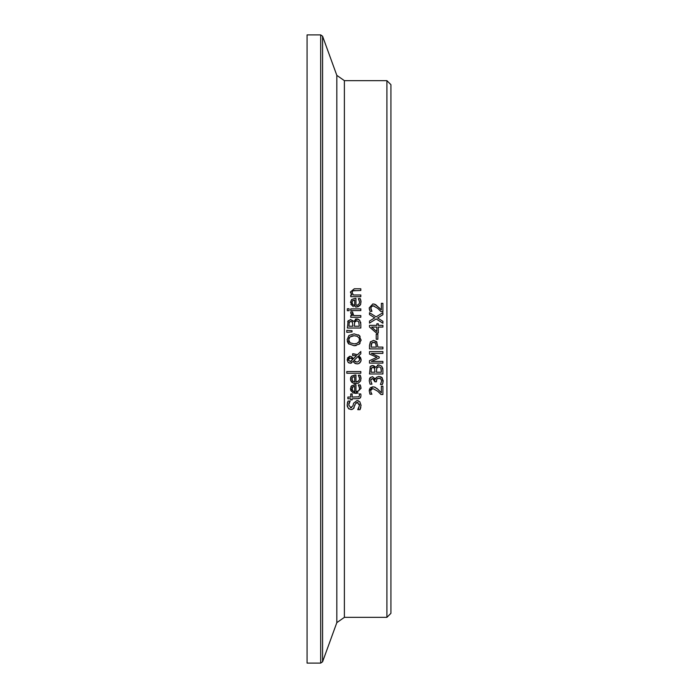<?xml version="1.0" encoding="UTF-8"?>
<svg xmlns="http://www.w3.org/2000/svg" width="698" height="698" viewBox="0 0 698 698"><rect width="100%" height="100%" fill="white"/><g stroke="black" fill="none" stroke-linecap="round" stroke-linejoin="round"><path stroke-width="1.05" d="M374.346 304.075L379.721 308.202M369.478 309.781L369.207 307.897L372.898 303.892L375.576 304.59L381.352 309.929L381.352 303.342L382.905 303.342L382.905 311.613L381.003 311.613L377.775 308.376L372.994 305.724L370.908 307.085M371.066 309.598L371.929 311.334L370.01 311.334L369.207 307.897L372.898 303.892M374.049 305.864L371.31 306.387L370.882 308.996M371.964 305.907L371.353 306.335M380.899 311.5L379.389 309.921M370.76 308.027L371.929 311.229M360.552 385.776L361.049 388.315L355.84 393.384L353.205 392.904L350.824 390.592M359.435 387.216L358.353 384.877L360.238 384.991M350.893 386.718L351.583 385.82L355.954 384.694L355.954 391.665L358.641 390.784L359.496 389.161L359.444 387.242M355.954 391.665L357.769 391.342M350.806 390.557L350.466 388.734L351.583 385.82L355.029 384.694M358.135 393.026L355.84 393.384L350.466 388.734M351.94 388.053L352.656 390.836L354.663 391.665L354.663 386.352L352.307 387.25M354.663 386.352L352.638 386.928L352.036 389.912M359.566 388.341L358.353 384.982M360.194 384.877L361.049 388.315M350.457 407.684L352.9 405.966L353.607 403.217L356.992 400.547L359.836 401.769L361.058 405.407M360.822 407.492L360.011 409.674L357.769 409.674L358.824 408.051M361.058 405.268L360.011 409.674M357.769 409.543L359.514 405.398L359.348 404.055M358.065 402.545L356.041 402.746M359.514 405.398L357.271 402.406L355.221 404.063L353.424 408.705L350.998 409.578L348.267 408.304L347.159 404.953M355.055 404.657L354.82 405.643M354.148 407.737L353.424 408.705M352.377 409.351L350.998 409.578M349.122 409.054L348.668 408.714M347.473 406.96L347.159 405.058L348.032 401.071L350.16 401.071L348.703 404.945L350.815 407.711L351.687 407.562M353.607 403.217L356.992 400.547L358.545 400.87M349.454 402.205L348.852 403.714M347.342 403.112L348.032 401.071M360.988 377.653L360.639 380.925L358.336 383.237L354.418 383.551L351.897 382.356M359.4 377.374L358.353 375.175L360.194 375.175L361.049 378.604M351.434 381.885L350.466 379.023L351.583 376.109L355.954 374.983L355.954 381.954L358.641 381.073L359.496 379.45L359.444 377.539M355.954 381.954L357.769 381.64L359.339 380M350.571 377.95L351.024 376.78M360.657 380.872L358.222 383.281L353.345 383.246L350.824 380.881L350.466 379.023M351.897 378.552L352.656 381.134L354.663 381.954L354.663 376.641L352.638 377.217L351.862 379.119L352.656 381.134M354.663 376.641L352.638 377.217M359.566 378.63L358.353 375.271M360.194 375.175L360.761 376.702M351.583 376.109L355.029 374.983M360.779 397.136L360.142 398.061L357.969 398.75M361.014 395.818L360.247 397.956L358.702 398.68L352.15 398.759L352.15 399.893L350.745 399.893L350.745 398.759L347.857 398.759L347.857 397.057L350.745 397.057L350.745 393.942L352.15 393.942L352.15 397.057L358.903 396.822L359.531 395.4L359.208 393.942L360.726 393.942L360.936 394.92M358.903 396.822L359.531 395.4L359.208 394.038M346.801 373.238L346.801 371.537L360.814 371.537L360.814 373.238L346.801 373.238M350.824 356.399L353.24 358.877L356.504 355.71L352.621 355.535L352.621 353.773L357.498 354.715L360.814 351.504L360.814 353.807L358.894 355.64L361.102 359.723L361.006 360.726L360.002 362.724L358.711 363.623M353.485 353.773L357.498 354.715M360.814 353.807L358.894 355.64M360.351 357.14L361.084 359.287M361.102 359.723L360.77 361.52L358.737 363.614L357.132 363.911L354.663 363.117L353.214 361.424L350.23 363.23L348.084 362.306L347.115 359.679L349.899 356.285L351.731 356.809M356.504 355.71L352.621 355.535M355.753 363.693L354.663 363.117M353.842 362.306L353.214 361.424M352.56 357.594L353.223 358.824M351.539 362.995L350.23 363.23M349.035 362.977L348.337 362.541M347.395 358.091L349.681 356.294M348.084 362.306L347.115 359.679M358.571 356.8L358.1 356.425L353.86 360.569L356.695 362.044L357.978 361.817L359.418 360.412L359.636 359.234L358.1 356.425L353.86 360.569L355.744 361.922M356.695 362.044L357.542 361.957M359.487 360.212L359.496 358.257M359.269 357.681L358.938 357.184M351.949 358.693L350.073 358.048L348.25 359.74L350.143 361.468L352.595 359.723L351.513 358.371L352.595 359.723M350.073 358.048L349.358 358.153M348.773 358.51L348.302 360.229M348.25 359.74L350.143 361.468L351.312 361.154M356.216 345.536L354.113 345.728L348.511 343.704M348.18 343.303L347.29 341.348M358.301 334.796L359.269 335.476L361.067 340.511M360.055 343.276L359.601 343.817M359.732 335.93L360.124 336.419M348.93 344.114L347.115 339.804L348.93 335.476L354.113 333.862L359.269 335.476M359.54 340.223L359.278 338.277L357.236 336.279L354.113 335.721L349.881 336.959M349.297 337.596L348.791 338.739M354.113 335.721L351.801 336M349.236 341.907L350.056 342.77L354.113 343.87L356.87 343.46L359.208 341.453L359.357 338.486M350.056 336.82L348.66 339.786L350.056 342.77L354.113 343.87L356.748 343.495M358.179 342.744L359.278 341.305M348.66 339.786L349 341.488M361.102 339.804L359.269 344.131L354.113 345.728M348.93 335.476L354.113 333.862M347.613 321.734L350.422 319.544L353.363 321.429L357.289 318.951M357.83 319.056L359.732 320.303L360.814 324.169L360.814 328.016L347.403 328.016L348.18 320.556M356.695 318.916L359.732 320.303M360.639 322.214L360.77 323.095M355.291 319.161L356.128 318.951M350.422 319.544L352.822 320.679M355.614 320.949L354.689 321.857L354.34 326.228L359.296 326.228L358.728 321.743L356.774 320.775L354.523 322.258M358.728 321.743L356.774 320.775M352.403 322.153L350.675 321.403L349.27 322.092L348.921 326.228L352.848 326.228L352.403 322.153L350.675 321.403L349.096 322.485M346.801 330.32L352.019 330.712L352.019 331.925L346.801 332.318L346.801 330.32L352.019 330.712M360.814 308.891L360.814 310.584L350.745 310.584L350.745 308.891L360.814 308.891M351.33 314.388L350.858 313.376M350.806 313.175L350.806 311.936L352.569 311.936L352.569 313.629M352.76 314.222L353.677 315.575L360.814 315.575L360.814 317.276L350.745 317.276L350.745 315.575L352.246 315.575L350.745 312.617M352.569 312.023L353.677 315.575M360.674 304.258L358.214 306.701L355.84 307.094L350.466 302.443L351.583 299.529L355.029 298.404L355.954 298.404L355.954 305.375L358.109 304.886M360.971 301.021L360.657 304.311L359.758 305.698L355.84 307.094M353.31 306.658L350.78 304.188M351.583 299.529L355.029 298.404M355.954 305.375L357.664 305.096L359.261 303.621L359.566 302.051L358.353 298.596L360.194 298.596L360.831 300.376M360.194 298.596L361.049 302.025M358.702 299.189L359.566 302.051M354.663 300.061L352.638 300.637L351.862 302.539L352.656 304.555L354.663 305.375L354.663 300.061L352.333 300.934M351.932 301.772L352.656 304.555M347.316 310.697L347.316 308.769L349.079 308.769L349.079 310.697L347.316 310.697M360.814 288.789L360.814 290.481L352.822 290.804L352.071 292.383L353.293 294.992L360.814 294.992L360.814 296.694L350.745 296.694L350.745 294.992L351.871 294.992L350.466 291.939L354.279 288.789L360.814 288.789M355.073 290.481L352.822 290.804M350.597 292.89L350.466 291.939M376.719 388.254L379.302 390.653M374.355 386.962L377.871 389.266L381.352 392.817L381.352 386.221L382.905 386.221L382.905 394.501L381.003 394.501L377.775 391.255L372.994 388.603L370.908 389.973M371.074 392.52L371.929 394.213L370.01 394.213L369.207 390.784L369.626 388.69M370.289 387.748L372.898 386.779L375.576 387.477M370.01 394.213L369.774 393.646M371.188 392.817L370.882 391.883M380.872 394.361L378.813 392.241M369.207 390.784L372.898 386.779M371.31 389.266L370.76 390.906M377.871 378.325L376.85 379.014L376.37 381.797L374.887 381.797L372.636 378.473L371.179 379.18L370.76 380.811L371.938 384.17L370.036 384.17L369.207 380.672L370.402 377.356M370.76 380.811L371.938 384.057M369.382 379.127L369.966 377.845L372.453 376.641L375.445 379.127L376.449 377.321L378.927 376.388L382.303 377.958M369.966 377.845L372.453 376.641M375.262 378.534L375.445 379.127M375.978 377.976L376.449 377.321M380.602 376.693L381.954 377.566L383.123 381.937M381.954 377.566L383.193 380.872L382.364 384.537L380.462 384.537L381.64 380.986L380.89 378.953L379.939 378.377M372.636 378.473L370.856 379.913M374.887 381.204L374.634 379.808M374.416 379.389L373.927 378.848M379.084 378.22L376.85 379.014L376.37 381.038M380.462 384.406L381.64 380.986L380.89 378.953L378.796 378.211M382.949 382.879L382.783 383.472M377.444 365.098L378.787 364.88L381.823 366.276L382.905 370.132L382.905 373.98L369.495 373.98L370.28 366.511M371.039 365.839L373.622 365.708L374.922 366.651M382.67 367.942L382.879 369.251M381.387 370.751L380.82 367.706L378.866 366.738L376.78 367.829L376.431 372.2L381.387 372.2L380.82 367.706L378.866 366.738L376.615 368.221M373.509 367.445L371.362 368.055L371.074 368.963M371.484 367.872L371.013 372.2L374.939 372.2L374.494 368.116L372.767 367.366L371.362 368.055M374.268 367.837L373.814 367.541M374.791 368.727L374.494 368.116M370.036 366.904L372.514 365.508L375.445 367.392L378.787 364.88L381.823 366.276M382.905 351.6L382.905 353.389L371.353 353.389L379.215 356.887L379.215 357.978L371.353 361.442L382.905 361.442L382.905 363.108L369.495 363.108L369.495 360.674L376.964 357.324L369.495 354.087L369.495 351.6L382.905 351.6M379.215 357.978L371.353 361.442M376.964 357.324L369.495 354.087M369.495 345.519L370.333 342.003L373.535 340.406L376.519 341.575L377.906 347.107L382.905 347.107L382.905 348.887L369.495 348.887L369.495 345.519L370.594 341.662M370.333 342.003L373.535 340.406L377.007 342.177M371.964 342.77L371.039 347.107L376.388 347.107L375.576 343.023L372.671 342.395M375.184 342.692L374.704 342.448M373.587 342.264L371.545 343.233L371.039 345.623M378.299 323.759L378.299 325.355L382.905 325.355L382.905 327.083L378.299 327.083L378.299 333.007L376.405 333.007L369.495 327.013L369.495 325.355L376.85 325.355L376.85 323.759L378.299 323.759M376.85 331.594L376.85 327.083L371.615 327.083L376.85 331.594L371.615 327.083M376.222 339.254L376.222 334.176L377.854 334.176L377.854 339.254L376.222 339.254M369.495 312.669L376.1 316.866L382.905 312.669L382.905 314.711L377.557 317.974L382.905 321.298L382.905 323.226L376.187 318.951L369.495 323.095L369.495 321.054L374.739 317.852L369.495 314.589L369.495 312.669L376.1 316.866L382.905 312.669M377.557 317.974L382.905 321.298M369.495 321.054L374.739 317.852M344.384 80.654L336.82 75.358L336.82 622.642L344.384 617.346L344.384 80.654L386.901 80.654L390.932 84.676L390.932 613.324L386.901 617.346L386.901 80.654M320.687 34.9L320.687 663.1L307.068 663.1L307.068 34.9L320.687 34.9L322.581 36.226L336.82 75.358M320.687 663.1L322.581 661.774L322.581 36.226M344.384 617.346L386.901 617.346M336.82 622.642L322.581 661.774"/></g></svg>
